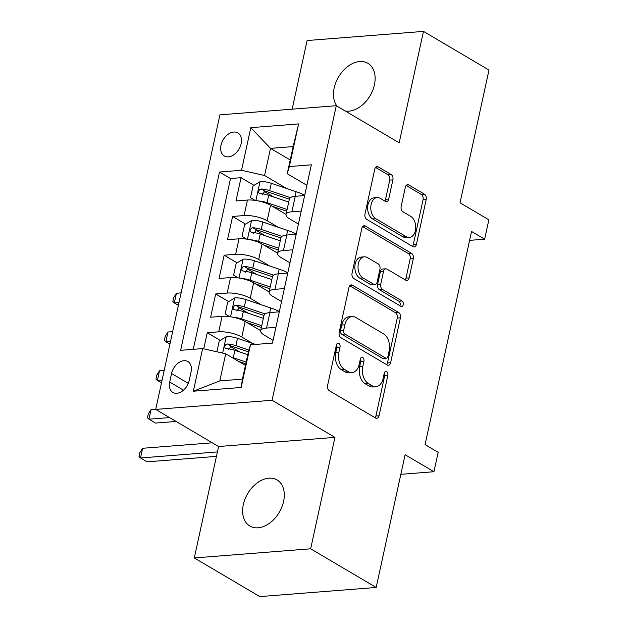 <?xml version="1.0" encoding="UTF-8"?>
<svg xmlns="http://www.w3.org/2000/svg" width="628" height="628" viewBox="0 0 628 628"><rect width="100%" height="100%" fill="white"/><g stroke="black" fill="none" stroke-linecap="round" stroke-linejoin="round"><path stroke-width="0.94" d="M338.798 343.406A2.873 1.884 85.5 0 0 337.99 343.21A2.873 1.884 85.5 0 0 336.412 345.007L327.604 385.427A4.106 2.693 85.5 0 0 329.347 390.749L375.646 418.067A4.106 2.693 85.5 0 0 376.792 418.358A4.106 2.693 85.5 0 0 379.045 415.783L387.861 375.363A2.873 1.884 85.5 0 0 386.636 371.635A2.873 1.884 85.5 0 0 385.835 371.438A2.873 1.884 85.5 0 0 384.257 373.236L383.119 378.472A13.133 8.611 85.5 0 1 375.913 386.699A13.133 8.611 85.5 0 1 372.231 385.788L368.377 383.512A13.133 8.611 85.5 0 1 362.796 366.477L363.934 361.249A2.873 1.884 85.5 0 0 362.717 357.52A2.873 1.884 85.5 0 0 361.909 357.324A2.873 1.884 85.5 0 0 360.339 359.122L359.192 364.358A13.133 8.611 85.5 0 1 351.994 372.585A13.133 8.611 85.5 0 1 348.312 371.674L344.45 369.397A13.133 8.611 85.5 0 1 338.877 352.363L340.015 347.135A2.873 1.884 85.5 0 0 338.798 343.406M345.282 111.023A26.753 18.345 -59.5 0 0 374.429 84.772A26.753 18.345 -59.5 0 0 367.898 63.31A26.753 18.345 -59.5 0 0 334.175 87.936A26.753 18.345 -59.5 0 0 337.071 106.179M243.334 504.574A26.753 18.345 -59.5 0 0 249.866 526.029A26.753 18.345 -59.5 0 0 283.589 501.411A26.753 18.345 -59.5 0 0 277.058 479.949A26.753 18.345 -59.5 0 0 243.334 504.574M221.017 145.241A13.376 9.169 -59.5 0 0 224.282 155.972A13.376 9.169 -59.5 0 0 241.144 143.663A13.376 9.169 -59.5 0 0 237.879 132.932A13.376 9.169 -59.5 0 0 221.017 145.241M392.893 179.859A4.106 2.693 85.5 0 0 391.15 174.537L378.158 166.867A4.106 2.693 85.5 0 0 377.004 166.585A4.106 2.693 85.5 0 0 374.759 169.16L364.97 214.046A4.106 2.693 85.5 0 0 366.713 219.368L413.012 246.686A4.106 2.693 85.5 0 0 414.166 246.977A4.106 2.693 85.5 0 0 416.411 244.402L426.2 199.516A4.106 2.693 85.5 0 0 424.457 194.193L408.765 184.93A4.106 2.693 85.5 0 0 407.619 184.648A4.106 2.693 85.5 0 0 405.366 187.215L401.174 206.431A4.106 2.693 85.5 0 0 402.917 211.754L410.704 216.346A10.974 7.198 85.5 0 1 415.681 228.309A10.974 7.198 85.5 0 1 409.338 237.463A10.974 7.198 85.5 0 1 406.261 236.693L375.779 218.709A10.974 7.198 85.5 0 1 370.803 206.745A10.974 7.198 85.5 0 1 377.138 197.592A10.974 7.198 85.5 0 1 380.223 198.354L385.302 201.353A4.106 2.693 85.5 0 0 386.448 201.643A4.106 2.693 85.5 0 0 388.701 199.068L392.893 179.859L389.745 180.103A4.106 2.693 85.5 0 0 388.002 174.78L375.536 167.425M310.656 548.801L334.952 437.378L218.591 446.516L194.295 557.947L310.656 548.801L376.172 587.463L405.115 454.719L433.94 471.722L438.171 452.348L425.062 444.616L471.542 231.457L484.643 239.182L488.867 219.808L460.041 202.797L488.984 70.053L423.468 31.4L307.108 40.537L292.138 109.186M334.952 437.378L272.057 400.272L336.286 105.716L399.18 142.823L423.468 31.4M352.363 285.183A4.106 2.693 85.5 0 0 351.209 284.9A4.106 2.693 85.5 0 0 348.956 287.467L339.175 332.361A4.106 2.693 85.5 0 0 340.918 337.683L387.217 365.001A4.106 2.693 85.5 0 0 388.363 365.284A4.106 2.693 85.5 0 0 390.616 362.717L400.405 317.823A4.106 2.693 85.5 0 0 398.662 312.501L352.363 285.183L350.118 285.355M352.072 273.204L361.854 228.309A4.106 2.693 85.5 0 1 364.107 225.742A4.106 2.693 85.5 0 1 365.261 226.025L411.56 253.343A4.106 2.693 85.5 0 1 413.303 258.665L409.111 277.882A4.106 2.693 85.5 0 1 406.865 280.449A4.106 2.693 85.5 0 1 405.712 280.166L386.934 269.09A4.106 2.693 85.5 0 0 385.78 268.8A4.106 2.693 85.5 0 0 383.535 271.375L380.756 284.115A4.106 2.693 85.5 0 0 382.499 289.437L402.046 300.977A2.873 1.884 85.5 0 1 403.349 304.109A2.873 1.884 85.5 0 1 401.692 306.503A2.873 1.884 85.5 0 1 400.884 306.299L353.815 278.526A4.106 2.693 85.5 0 1 352.072 273.204M376.172 587.463L259.811 596.6L194.295 557.947M273.863 197.059L263.956 191.21M254.042 185.362L241.05 177.693L235.979 200.952L247.456 200.049L244.08 215.553A16.721 5.275 12.3 0 1 267.143 220.75L278.071 227.195M265.416 235.814L255.51 229.974M245.587 224.118L232.596 216.448L227.524 239.708L239.009 238.805L235.626 254.309A16.721 5.275 12.3 0 1 258.689 259.505L269.624 265.958M256.962 274.569L247.055 268.729M237.141 262.873L224.149 255.211L219.078 278.463L230.554 277.56L227.179 293.064A16.721 5.275 12.3 0 1 250.242 298.261L261.177 304.713M248.515 313.333L238.609 307.485M228.686 301.628L215.694 293.967L210.631 317.219L222.108 316.316A16.721 5.275 12.3 0 1 245.171 321.512L260.683 330.666M247.456 200.049A16.721 5.275 -167.7 0 1 270.519 205.246L286.03 214.399M239.009 238.805A16.721 5.275 -167.7 0 1 262.072 244.002L277.584 253.155A16.721 5.275 12.3 0 1 283.432 250.548L292.805 249.818M230.554 277.56A16.721 5.275 -167.7 0 1 253.618 282.757L269.129 291.91M189.201 380.49L191.061 371.964A12.96 8.886 -59.5 0 0 187.898 361.571A12.96 8.886 -59.5 0 0 171.562 373.495L169.701 382.02A12.96 8.886 -59.5 0 0 172.865 392.421A12.96 8.886 -59.5 0 0 189.201 380.49M272.057 400.272L155.697 409.409L219.918 114.853L336.286 105.716M241.05 177.693L230.515 178.525L219.51 172.025L180.636 350.306L202.648 348.579L225.711 353.776L245.43 365.41M219.51 172.025L241.521 170.298L250.815 127.665L298.622 123.912L289.327 166.546L311.339 164.819L272.474 343.1L250.454 344.827L241.16 387.46L193.353 391.213L202.648 348.579M298.426 224.063L289.783 218.968A16.721 5.275 12.3 0 1 286.03 214.415A16.721 5.275 12.3 0 1 291.879 211.793L301.259 211.055M289.971 262.826L281.336 257.723A16.721 5.275 12.3 0 1 277.576 253.178L280.959 237.674A16.721 5.275 -167.7 0 1 286.815 235.053L283.432 250.548M281.525 301.581L272.882 296.479A16.721 5.275 12.3 0 1 269.129 291.934A16.721 5.275 12.3 0 1 274.986 289.312L284.358 288.574M220.24 340.384L207.248 332.722L218.725 331.82A16.721 5.275 12.3 0 1 241.788 337.016L252.723 343.469M273.07 340.337L264.435 335.242A16.721 5.275 12.3 0 1 260.675 330.689A16.721 5.275 12.3 0 1 266.531 328.067L275.904 327.329M260.675 330.689L264.058 315.185A16.721 5.275 12.3 0 1 269.914 312.563L279.287 311.826M304.643 195.559L295.262 196.289A16.721 5.275 -167.7 0 0 289.406 198.919L286.03 214.415M296.188 234.315L286.815 235.053M287.742 273.07L278.361 273.808A16.721 5.275 -167.7 0 0 272.505 276.43L269.129 291.934M215.694 293.967L227.179 293.064M224.149 255.211L235.626 254.309M232.596 216.448L244.08 215.553M230.515 178.525L193.275 349.317M207.248 332.722L203.739 348.823M290.222 159.999L270.503 148.365L264.584 175.495L286.525 188.439M225.711 353.776L219.8 380.906L242.439 379.131L248.358 352.002L250.454 344.827M218.591 446.516L155.697 409.409M469.595 240.367L484.643 239.182M400.845 474.328L433.94 471.722M306.872 185.307L287.231 173.721L293.143 146.591L270.503 148.365L250.815 127.665M240.069 352.088L230.162 346.24M289.327 166.546L287.231 173.721M264.584 175.495L241.521 170.298M219.8 380.906L193.353 391.213M242.439 379.131L241.16 387.46M298.622 123.912L293.143 146.591M336.522 344.631A2.873 1.884 85.5 0 1 336.867 347.378L335.729 352.614A13.133 8.611 85.5 0 0 341.31 369.641L344.45 369.397M351.994 372.585L348.846 372.836A13.133 8.611 85.5 0 1 345.165 371.917L341.31 369.641M375.913 386.699L372.773 386.95A13.133 8.611 85.5 0 1 369.083 386.032L365.229 383.755A13.133 8.611 85.5 0 1 359.656 366.728L360.794 361.493A2.873 1.884 85.5 0 0 360.441 358.745M375.12 417.761A4.106 2.693 85.5 0 0 375.905 416.026L384.713 375.607A2.873 1.884 85.5 0 0 384.36 372.859M386.691 364.687A4.106 2.693 85.5 0 0 387.476 362.96L397.257 318.074A4.106 2.693 85.5 0 0 395.514 312.752L349.741 285.74M343.689 330.297A2.873 1.884 85.5 0 0 344.905 334.025L385.545 358.007A2.873 1.884 85.5 0 0 386.353 358.203A2.873 1.884 85.5 0 0 387.931 356.406L389.132 350.887A13.133 8.611 85.5 0 0 383.551 333.861L355.77 317.47A13.133 8.611 85.5 0 0 352.088 316.551A13.133 8.611 85.5 0 0 344.89 324.786L343.689 330.297L340.541 330.548A2.873 1.884 85.5 0 0 341.758 334.269L344.905 334.025M386.353 358.203L383.206 358.455A2.873 1.884 85.5 0 1 382.405 358.25L341.758 334.269M352.088 316.551L348.948 316.795A13.133 8.611 85.5 0 0 341.742 325.029L344.89 324.786M340.541 330.548L341.742 325.029M362.639 226.582L408.412 253.594L411.56 253.343M405.186 279.853A4.106 2.693 85.5 0 0 405.971 278.126L410.155 258.917A4.106 2.693 85.5 0 0 408.412 253.594M385.78 268.8L382.64 269.051A4.106 2.693 85.5 0 0 380.387 271.618L377.609 284.366A4.106 2.693 85.5 0 0 379.351 289.689L398.898 301.22L402.046 300.977M399.863 305.695A2.873 1.884 85.5 0 0 398.898 301.22M367.451 257.59A10.974 7.198 85.5 0 0 364.373 256.821A10.974 7.198 85.5 0 0 358.039 265.974A10.974 7.198 85.5 0 0 363.015 277.945L373.754 284.28A4.106 2.693 85.5 0 0 374.9 284.562A4.106 2.693 85.5 0 0 377.153 281.996L379.932 269.247A4.106 2.693 85.5 0 0 378.189 263.925L367.451 257.59M364.373 256.821L361.226 257.072A10.974 7.198 85.5 0 0 354.891 266.225A10.974 7.198 85.5 0 0 359.868 278.188L363.015 277.945M374.9 284.562L371.76 284.814A4.106 2.693 85.5 0 1 370.606 284.523L359.868 278.188M384.776 201.046A4.106 2.693 85.5 0 0 385.553 199.319L389.745 180.103M377.138 197.592L373.998 197.836A10.974 7.198 85.5 0 0 367.663 206.989A10.974 7.198 85.5 0 0 372.639 218.96L375.779 218.709M409.338 237.463L406.198 237.706A10.974 7.198 85.5 0 1 403.121 236.944L372.639 218.96M412.486 246.38A4.106 2.693 85.5 0 0 413.271 244.645L423.06 199.759A4.106 2.693 85.5 0 0 421.31 194.437L406.151 185.488M231.371 357.12A11.076 3.493 12.3 0 1 233.263 357.693L246.16 362.058M238.695 361.438L245.776 363.832M216.888 351.79L219.243 340.996L226.378 336.632A11.076 3.493 12.3 0 1 237.494 338.311L255.549 344.427M248.916 350.086L235.885 345.675A11.076 3.493 -167.7 0 0 227.454 343.995L225.931 344.458L224.714 346.538L224.989 347.912L226.441 348.65A11.076 3.493 12.3 0 1 234.872 350.33L247.77 354.694M228.349 349.772L231.222 346.224A5.644 1.782 12.3 0 1 233.765 346.868L248.405 351.821M212.295 442.803L142.619 448.274L140.499 457.969L147.054 461.831L216.44 456.383M217.406 451.925L140.499 457.969L139.016 456.54L139.856 452.662L142.619 448.274M233.263 317.258A11.076 3.493 12.3 0 1 241.717 318.938L261.758 325.72M247.149 322.682L261.374 327.494M229.597 316.622L225.154 313.867L227.689 302.241L234.825 297.876A11.076 3.493 12.3 0 1 245.941 299.556L270.746 307.948A31.981 10.087 12.3 0 1 279.366 311.472M264.992 313.914L244.339 306.919A11.076 3.493 -167.7 0 0 235.9 305.239L234.385 305.703L233.161 307.783L233.443 309.149L234.888 309.894A11.076 3.493 12.3 0 1 243.319 311.574L263.368 318.357M236.803 311.017L239.676 307.469A5.644 1.782 12.3 0 1 242.212 308.113L263.995 315.484M155.752 409.15L151.065 409.519L148.954 419.206L155.508 423.076L176.115 421.459M169.56 417.589L148.954 419.206L147.462 417.785L148.31 413.907L151.065 409.519M241.709 278.494A11.076 3.493 12.3 0 1 250.164 280.174L270.213 286.965M255.596 283.927L269.82 288.739M238.043 277.866L233.608 275.111L236.144 263.485L243.279 259.113A11.076 3.493 12.3 0 1 254.395 260.801L279.193 269.192A31.981 10.087 12.3 0 1 287.812 272.717M273.439 275.15L252.786 268.164A11.076 3.493 -167.7 0 0 244.355 266.484L242.832 266.947L241.615 269.019L241.89 270.393L243.342 271.139A11.076 3.493 12.3 0 1 251.773 272.811L271.814 279.601M245.25 272.262L248.123 268.713A5.644 1.782 12.3 0 1 250.666 269.357L272.442 276.728M164.198 370.394L159.52 370.763L157.4 380.45L161.482 382.86M162.087 380.081L157.4 380.45L155.917 379.029L156.757 375.151L159.52 370.763M250.164 239.739A11.076 3.493 12.3 0 1 258.618 241.419L278.659 248.209M264.05 245.171L278.275 249.983M246.49 239.111L242.055 236.356L244.59 224.73L251.726 220.357A11.076 3.493 12.3 0 1 262.842 222.045L287.648 230.437A31.981 10.087 12.3 0 1 296.267 233.961M281.894 236.395L261.24 229.408A11.076 3.493 -167.7 0 0 252.801 227.729L251.286 228.192L250.062 230.264L250.344 231.638L251.789 232.376A11.076 3.493 12.3 0 1 260.22 234.056L280.269 240.838M253.696 233.506L256.577 229.95A5.644 1.782 12.3 0 1 259.113 230.594L280.897 237.965M172.653 331.639L167.966 332.008L165.855 341.695L169.937 344.105M170.541 341.326L165.855 341.695L164.363 340.266L165.211 336.396L167.966 332.008M258.61 200.984A11.076 3.493 12.3 0 1 267.065 202.663L287.114 209.446M272.497 206.408L286.721 211.228M254.944 200.356L250.509 197.6L253.045 185.974L260.18 181.602A11.076 3.493 12.3 0 1 271.296 183.29L296.094 191.681A31.981 10.087 12.3 0 1 304.713 195.206M290.34 197.639L269.687 190.653A11.076 3.493 -167.7 0 0 261.256 188.973L259.733 189.436L258.516 191.509L258.791 192.882L260.243 193.62A11.076 3.493 12.3 0 1 268.674 195.3L288.715 202.083M262.151 194.751L265.024 191.195A5.644 1.782 12.3 0 1 267.567 191.838L289.343 199.209M181.1 292.884L176.421 293.252L174.301 302.939L178.383 305.341M178.988 302.57L174.301 302.939L172.818 301.511L173.658 297.641L176.421 293.252M270.519 205.246L267.143 220.75M262.072 244.002L258.689 259.505M253.618 282.757L250.242 298.261M245.171 321.512L241.788 337.016M269.914 312.563L266.531 328.067M295.262 196.289L291.879 211.793M278.361 273.808L274.986 289.312M222.108 316.316L218.725 331.82M183.494 390.161L169.701 382.02M188.298 383.37L171.562 373.495M335.729 352.614L338.877 352.363M345.165 371.917L348.312 371.674M360.794 361.493L363.934 361.249M359.656 366.728L362.796 366.477M365.229 383.755L368.377 383.512M369.083 386.032L372.231 385.788M384.713 375.607L387.861 375.363M375.905 416.026L379.045 415.783M336.867 347.378L340.015 347.135M395.514 312.752L398.662 312.501M397.257 318.074L400.405 317.823M387.476 362.96L390.616 362.717M382.405 358.25L385.545 358.007M363.015 226.206L365.261 226.025M410.155 258.917L413.303 258.665M405.971 278.126L409.111 277.882M380.387 271.618L383.535 271.375M377.609 284.366L380.756 284.115M379.351 289.689L382.499 289.437M370.606 284.523L373.754 284.28M385.553 199.319L388.701 199.068M403.121 236.944L406.261 236.693M406.528 185.111L408.765 184.93M421.31 194.437L424.457 194.193M423.06 199.759L426.2 199.516M413.271 244.645L416.411 244.402M375.913 167.048L378.158 166.867M388.002 174.78L391.15 174.537M226.198 336.741L222.634 353.085M234.872 350.33L233.263 357.693M237.494 338.311L235.885 345.675M231.222 346.224L227.454 343.995M234.644 297.978L230.554 316.763M270.746 307.948L269.734 312.579M243.319 311.574L241.717 318.938M245.941 299.556L244.339 306.919M239.676 307.469L235.9 305.239M243.099 259.223L239.001 278.008M279.193 269.192L278.188 273.824M251.773 272.811L250.164 280.174M254.395 260.801L252.786 268.164M248.123 268.713L244.355 266.484M251.545 220.467L247.456 239.252M287.648 230.437L286.635 235.06M260.22 234.056L258.618 241.419M262.842 222.045L261.24 229.408M256.577 229.95L252.801 227.729M260 181.712L255.902 200.489M296.094 191.681L295.082 196.305M268.674 195.3L267.065 202.663M271.296 183.29L269.687 190.653M265.024 191.195L261.256 188.973"/></g></svg>
